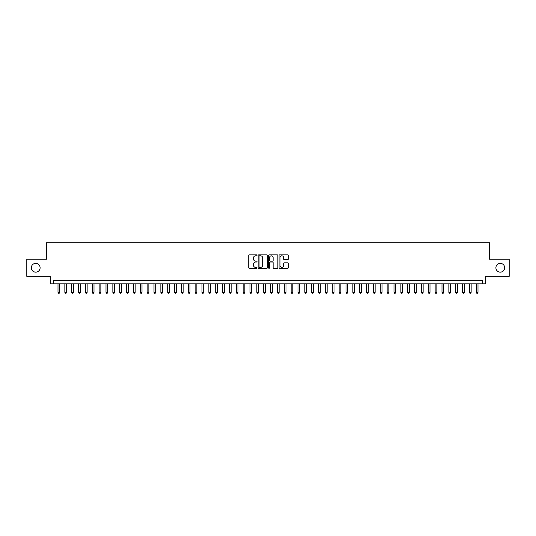 <?xml version="1.0" encoding="UTF-8"?>
<svg xmlns="http://www.w3.org/2000/svg" width="536" height="536" viewBox="0 0 536 536"><rect width="100%" height="100%" fill="white"/><g stroke="black" fill="none" stroke-linecap="round" stroke-linejoin="round"><path stroke-width="0.8" d="M257.032 255.33A0.469 0.469 0 0 0 256.556 254.855L249.408 254.855A0.67 0.67 0 0 0 248.731 255.531L248.731 267.645A0.67 0.67 0 0 0 249.408 268.322L256.556 268.322A0.469 0.469 0 0 0 257.032 267.846A0.469 0.469 0 0 0 256.556 267.377L255.632 267.377A2.151 2.151 0 0 1 253.481 265.226L253.481 264.215A2.151 2.151 0 0 1 255.632 262.057L256.556 262.057A0.469 0.469 0 0 0 257.032 261.588A0.469 0.469 0 0 0 256.556 261.119L255.632 261.119A2.151 2.151 0 0 1 253.481 258.962L253.481 257.957A2.151 2.151 0 0 1 255.632 255.799L256.556 255.799A0.469 0.469 0 0 0 257.032 255.33M495.894 267.759A4.389 4.389 0 0 0 500.289 272.147A4.389 4.389 0 0 0 504.678 267.759A4.389 4.389 0 0 0 500.289 263.37A4.389 4.389 0 0 0 495.894 267.759M31.323 267.759A4.389 4.389 0 0 0 35.711 272.147A4.389 4.389 0 0 0 40.106 267.759A4.389 4.389 0 0 0 35.711 263.37A4.389 4.389 0 0 0 31.323 267.759M287.671 259.605A0.67 0.67 0 0 0 288.341 258.928L288.341 255.531A0.67 0.67 0 0 0 287.671 254.855L279.725 254.855A0.67 0.67 0 0 0 279.055 255.531L279.055 267.645A0.67 0.67 0 0 0 279.725 268.322L287.671 268.322A0.67 0.67 0 0 0 288.341 267.645L288.341 263.538A0.67 0.67 0 0 0 287.671 262.868L284.274 262.868A0.67 0.67 0 0 0 283.598 263.538L283.598 265.575A1.802 1.802 0 0 1 281.795 267.377A1.802 1.802 0 0 1 280 265.575L280 257.602A1.802 1.802 0 0 1 281.795 255.799A1.802 1.802 0 0 1 283.598 257.602L283.598 258.928A0.67 0.67 0 0 0 284.274 259.605L287.671 259.605M482.286 283.872L485.717 283.872L485.717 276.328L509.2 276.328L509.2 259.19L489.489 259.19L489.489 242.734L46.511 242.734L46.511 259.19L26.8 259.19L26.8 276.328L50.284 276.328L50.284 283.872L482.286 283.872L482.286 280.449L53.714 280.449L53.714 283.872M267.41 255.531A0.67 0.67 0 0 0 266.74 254.855L258.794 254.855A0.67 0.67 0 0 0 258.124 255.531L258.124 267.645A0.67 0.67 0 0 0 258.794 268.322L266.74 268.322A0.67 0.67 0 0 0 267.41 267.645L267.41 255.531M269.26 254.855L277.206 254.855A0.67 0.67 0 0 1 277.876 255.531L277.876 267.645A0.67 0.67 0 0 1 277.206 268.322L273.802 268.322A0.67 0.67 0 0 1 273.132 267.645L273.132 262.734A0.67 0.67 0 0 0 272.462 262.057L270.204 262.057A0.67 0.67 0 0 0 269.534 262.734L269.534 267.846A0.469 0.469 0 0 1 269.059 268.322A0.469 0.469 0 0 1 268.59 267.846L268.59 255.531A0.67 0.67 0 0 1 269.26 254.855M259.538 255.799A0.469 0.469 0 0 0 259.062 256.268L259.062 266.908A0.469 0.469 0 0 0 259.538 267.377L260.509 267.377A2.151 2.151 0 0 0 262.667 265.226L262.667 257.957A2.151 2.151 0 0 0 260.509 255.799L259.538 255.799M273.132 257.635A1.802 1.802 0 0 0 271.33 255.833A1.802 1.802 0 0 0 269.534 257.635L269.534 260.442A0.67 0.67 0 0 0 270.204 261.119L272.462 261.119A0.67 0.67 0 0 0 273.132 260.442L273.132 257.635M58.002 283.872L58.002 292.375L59.717 292.375L59.717 283.872M59.717 292.375L59.201 293.266L58.511 293.266L58.002 292.375M64.856 283.872L64.856 292.375L66.571 292.375L66.571 283.872M66.571 292.375L66.055 293.266L65.372 293.266L64.856 292.375M71.717 283.872L71.717 292.375L73.425 292.375L73.425 283.872M73.425 292.375L72.916 293.266L72.226 293.266L71.717 292.375M78.571 283.872L78.571 292.375L80.286 292.375L80.286 283.872M80.286 292.375L79.77 293.266L79.087 293.266L78.571 292.375M85.432 283.872L85.432 292.375L87.14 292.375L87.14 283.872M87.14 292.375L86.631 293.266L85.941 293.266L85.432 292.375M92.286 283.872L92.286 292.375L94.001 292.375L94.001 283.872M94.001 292.375L93.485 293.266L92.802 293.266L92.286 292.375M99.14 283.872L99.14 292.375L100.855 292.375L100.855 283.872M100.855 292.375L100.346 293.266L99.656 293.266L99.14 292.375M106.001 283.872L106.001 292.375L107.716 292.375L107.716 283.872M107.716 292.375L107.2 293.266L106.517 293.266L106.001 292.375M112.855 283.872L112.855 292.375L114.57 292.375L114.57 283.872M114.57 292.375L114.054 293.266L113.371 293.266L112.855 292.375M119.716 283.872L119.716 292.375L121.431 292.375L121.431 283.872M121.431 292.375L120.915 293.266L120.231 293.266L119.716 292.375M126.57 283.872L126.57 292.375L128.285 292.375L128.285 283.872M128.285 292.375L127.769 293.266L127.086 293.266L126.57 292.375M133.431 283.872L133.431 292.375L135.146 292.375L135.146 283.872M135.146 292.375L134.63 293.266L133.94 293.266L133.431 292.375M140.285 283.872L140.285 292.375L142 292.375L142 283.872M142 292.375L141.484 293.266L140.8 293.266L140.285 292.375M147.145 283.872L147.145 292.375L148.854 292.375L148.854 283.872M148.854 292.375L148.345 293.266L147.655 293.266L147.145 292.375M154 283.872L154 292.375L155.715 292.375L155.715 283.872M155.715 292.375L155.199 293.266L154.515 293.266L154 292.375M160.86 283.872L160.86 292.375L162.569 292.375L162.569 283.872M162.569 292.375L162.06 293.266L161.37 293.266L160.86 292.375M167.714 283.872L167.714 292.375L169.43 292.375L169.43 283.872M169.43 292.375L168.914 293.266L168.23 293.266L167.714 292.375M174.569 283.872L174.569 292.375L176.284 292.375L176.284 283.872M176.284 292.375L175.775 293.266L175.084 293.266L174.569 292.375M181.429 283.872L181.429 292.375L183.145 292.375L183.145 283.872M183.145 292.375L182.629 293.266L181.945 293.266L181.429 292.375M188.283 283.872L188.283 292.375L189.999 292.375L189.999 283.872M189.999 292.375L189.483 293.266L188.799 293.266L188.283 292.375M195.144 283.872L195.144 292.375L196.859 292.375L196.859 283.872M196.859 292.375L196.344 293.266L195.66 293.266L195.144 292.375M201.998 283.872L201.998 292.375L203.714 292.375L203.714 283.872M203.714 292.375L203.198 293.266L202.514 293.266L201.998 292.375M208.859 283.872L208.859 292.375L210.574 292.375L210.574 283.872M210.574 292.375L210.058 293.266L209.368 293.266L208.859 292.375M215.713 283.872L215.713 292.375L217.428 292.375L217.428 283.872M217.428 292.375L216.913 293.266L216.229 293.266L215.713 292.375M222.574 283.872L222.574 292.375L224.283 292.375L224.283 283.872M224.283 292.375L223.773 293.266L223.083 293.266L222.574 292.375M229.428 283.872L229.428 292.375L231.143 292.375L231.143 283.872M231.143 292.375L230.627 293.266L229.944 293.266L229.428 292.375M236.289 283.872L236.289 292.375L237.997 292.375L237.997 283.872M237.997 292.375L237.488 293.266L236.798 293.266L236.289 292.375M243.143 283.872L243.143 292.375L244.858 292.375L244.858 283.872M244.858 292.375L244.342 293.266L243.659 293.266L243.143 292.375M249.997 283.872L249.997 292.375L251.712 292.375L251.712 283.872M251.712 292.375L251.203 293.266L250.513 293.266L249.997 292.375M256.858 283.872L256.858 292.375L258.573 292.375L258.573 283.872M258.573 292.375L258.057 293.266L257.374 293.266L256.858 292.375M263.712 283.872L263.712 292.375L265.427 292.375L265.427 283.872M265.427 292.375L264.911 293.266L264.228 293.266L263.712 292.375M270.573 283.872L270.573 292.375L272.288 292.375L272.288 283.872M272.288 292.375L271.772 293.266L271.089 293.266L270.573 292.375M277.427 283.872L277.427 292.375L279.142 292.375L279.142 283.872M279.142 292.375L278.626 293.266L277.943 293.266L277.427 292.375M284.288 283.872L284.288 292.375L286.003 292.375L286.003 283.872M286.003 292.375L285.487 293.266L284.797 293.266L284.288 292.375M291.142 283.872L291.142 292.375L292.857 292.375L292.857 283.872M292.857 292.375L292.341 293.266L291.658 293.266L291.142 292.375M298.003 283.872L298.003 292.375L299.711 292.375L299.711 283.872M299.711 292.375L299.202 293.266L298.512 293.266L298.003 292.375M304.857 283.872L304.857 292.375L306.572 292.375L306.572 283.872M306.572 292.375L306.056 293.266L305.373 293.266L304.857 292.375M311.718 283.872L311.718 292.375L313.426 292.375L313.426 283.872M313.426 292.375L312.917 293.266L312.227 293.266L311.718 292.375M318.572 283.872L318.572 292.375L320.287 292.375L320.287 283.872M320.287 292.375L319.771 293.266L319.088 293.266L318.572 292.375M325.426 283.872L325.426 292.375L327.141 292.375L327.141 283.872M327.141 292.375L326.632 293.266L325.942 293.266L325.426 292.375M332.286 283.872L332.286 292.375L334.002 292.375L334.002 283.872M334.002 292.375L333.486 293.266L332.802 293.266L332.286 292.375M339.141 283.872L339.141 292.375L340.856 292.375L340.856 283.872M340.856 292.375L340.34 293.266L339.656 293.266L339.141 292.375M346.001 283.872L346.001 292.375L347.717 292.375L347.717 283.872M347.717 292.375L347.201 293.266L346.517 293.266L346.001 292.375M352.856 283.872L352.856 292.375L354.571 292.375L354.571 283.872M354.571 292.375L354.055 293.266L353.371 293.266L352.856 292.375M359.716 283.872L359.716 292.375L361.432 292.375L361.432 283.872M361.432 292.375L360.916 293.266L360.226 293.266L359.716 292.375M366.57 283.872L366.57 292.375L368.286 292.375L368.286 283.872M368.286 292.375L367.77 293.266L367.086 293.266L366.57 292.375M373.431 283.872L373.431 292.375L375.14 292.375L375.14 283.872M375.14 292.375L374.63 293.266L373.94 293.266L373.431 292.375M380.285 283.872L380.285 292.375L382 292.375L382 283.872M382 292.375L381.485 293.266L380.801 293.266L380.285 292.375M387.146 283.872L387.146 292.375L388.855 292.375L388.855 283.872M388.855 292.375L388.345 293.266L387.655 293.266L387.146 292.375M394 283.872L394 292.375L395.715 292.375L395.715 283.872M395.715 292.375L395.2 293.266L394.516 293.266L394 292.375M400.854 283.872L400.854 292.375L402.57 292.375L402.57 283.872M402.57 292.375L402.06 293.266L401.37 293.266L400.854 292.375M407.715 283.872L407.715 292.375L409.43 292.375L409.43 283.872M409.43 292.375L408.914 293.266L408.231 293.266L407.715 292.375M414.569 283.872L414.569 292.375L416.284 292.375L416.284 283.872M416.284 292.375L415.769 293.266L415.085 293.266L414.569 292.375M421.43 283.872L421.43 292.375L423.145 292.375L423.145 283.872M423.145 292.375L422.629 293.266L421.946 293.266L421.43 292.375M428.284 283.872L428.284 292.375L429.999 292.375L429.999 283.872M429.999 292.375L429.483 293.266L428.8 293.266L428.284 292.375M435.145 283.872L435.145 292.375L436.86 292.375L436.86 283.872M436.86 292.375L436.344 293.266L435.654 293.266L435.145 292.375M441.999 283.872L441.999 292.375L443.714 292.375L443.714 283.872M443.714 292.375L443.198 293.266L442.515 293.266L441.999 292.375M448.86 283.872L448.86 292.375L450.568 292.375L450.568 283.872M450.568 292.375L450.059 293.266L449.369 293.266L448.86 292.375M455.714 283.872L455.714 292.375L457.429 292.375L457.429 283.872M457.429 292.375L456.913 293.266L456.23 293.266L455.714 292.375M462.575 283.872L462.575 292.375L464.283 292.375L464.283 283.872M464.283 292.375L463.774 293.266L463.084 293.266L462.575 292.375M469.429 283.872L469.429 292.375L471.144 292.375L471.144 283.872M471.144 292.375L470.628 293.266L469.945 293.266L469.429 292.375M476.283 283.872L476.283 292.375L477.998 292.375L477.998 283.872M477.998 292.375L477.489 293.266L476.799 293.266L476.283 292.375"/></g></svg>
